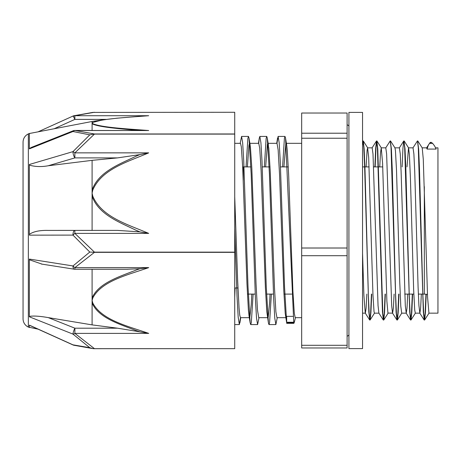 <?xml version="1.0" encoding="UTF-8"?>
<svg xmlns="http://www.w3.org/2000/svg" width="461" height="461" viewBox="0 0 461 461"><rect width="100%" height="100%" fill="white"/><g stroke="black" fill="none" stroke-linecap="round" stroke-linejoin="round"><path stroke-width="0.69" d="M434.637 146.022L436.135 149.082L434.642 146.016L432.649 143.383L431.317 142.357L430.476 142.351M430.614 142.979C430.712 142.034 430.338 142.172 429.491 143.394L428.275 145.388L427.047 149.082L426.673 147.848L422.178 147.837M426.229 294.227L425.422 312.719L424.616 320.009L423.694 313.411L422.852 294.441L419.487 168.997L418.646 148.932L417.585 141.095M412.607 294.095L411.8 312.644L410.993 320.003L410.065 313.417L409.224 294.429L405.859 168.945L405.017 148.891L403.957 141.101M398.978 294.095L398.171 312.644L397.365 320.015L396.443 313.428L395.601 294.441L392.236 168.997L391.395 148.938L390.334 141.106M385.35 294.095L384.543 312.685L383.736 320.015L382.814 313.417L377.766 148.966L376.844 140.928L375.997 147.67L375.145 166.905M371.722 294.095L370.915 312.667L370.108 320.003L369.186 313.411L368.345 294.429L364.979 168.962L364.138 148.903L363.297 140.98L362.548 145.146M425.958 294.193L425.111 313.359L424.264 320.072L423.336 312.034L418.294 147.578L417.453 140.916L412.958 147.9M412.33 294.095L411.483 313.319L410.636 320.067L409.714 312.068L404.666 147.578L403.738 140.985L402.937 148.356L402.13 166.905M398.707 294.095L397.855 313.319L397.007 320.078L396.085 312.109L391.037 147.583L390.196 140.933L385.701 147.918M385.079 294.095L384.232 313.33L383.385 320.078L382.457 312.062L377.409 147.583L376.487 140.991L375.68 148.315L374.874 166.905M371.451 294.095L370.604 313.33L369.757 320.072L368.829 312.039L364.622 166.554L363.781 147.578L362.94 140.916L362.548 142.414M366.12 166.905L367.071 150.47L367.607 147.831L368.679 157.472L372.961 294.827L374.032 311.751L374.436 313.157L378.93 313.163M379.743 166.905L380.458 153.277L381.247 147.837L382.595 163.338L386.883 301.217L387.949 313.065L392.559 313.163M390.553 140.997L394.968 147.918L395.446 150.684L396.518 170.414L399.727 281.665L400.799 306.323L401.71 313.163M407 166.905L408.504 147.837M404.176 140.985L408.59 147.906L409.368 154.297L410.434 178.58L413.65 289.917L414.721 310.057L415.315 313.157L419.856 313.163L418.928 305.643L418.087 287.07L414.727 171.44L413.886 153.968L413.021 147.837M417.804 140.98L422.218 147.9L423.284 159.287L427.566 297.091L428.943 313.157L437.95 313.163L437.95 147.837L435.795 147.837M294.308 322.245C293.951 323.461 293.703 323.657 293.571 322.833L286.673 322.833L286.777 323.334M293.79 323.334L285.561 138.173L284.996 136.416L284.397 138.427L282.593 166.905M276.986 143.331L278.104 136.416L279.176 142.726L280.248 160.837L284.529 286.696L286.673 322.833L286.644 316.355L286.114 317.652M234.724 228.616L237.035 296.348L238.193 317.243L239.345 324.59L240.475 317.669L239.749 315.203L239.057 307.971L237.64 280.225L234.724 196.807M246.07 166.905L247.874 138.421L248.479 136.427L249.038 138.173L251.182 174.298L255.469 300.157L256.535 318.269L257.607 324.584L259.001 317.669M264.332 166.905L266.135 138.427L266.74 136.421L267.299 138.173L269.443 174.287L273.725 300.163L274.796 318.269L275.868 324.579L277.263 317.669M234.724 297.276L235.11 287.964M240.187 143.331L241.581 136.427L242.653 142.737L243.725 160.843L248.012 286.754L250.156 322.833L250.715 324.584L251.314 322.567L253.124 294.095M268.411 322.827L266.81 311.838L265.392 287.676L261.145 171.262L259.727 148.206L258.748 143.336L259.284 138.144L259.843 136.421L260.914 142.731L261.986 160.843L266.268 286.725L268.411 322.827L268.976 324.579L269.576 322.573L271.379 294.095M295.472 317.669L294.308 322.256M247.384 166.905L248.975 145.157L249.574 143.336L250.392 146.765L251.81 167.885L256.057 284.028L257.474 310.023L258.73 317.669M265.645 166.905L267.392 144.322L267.835 143.336L268.809 148.206L270.227 171.262L274.479 287.676L275.891 311.838L276.963 317.669L285.837 317.669M283.907 166.905L285.808 143.734L286.091 143.331L286.696 145.215L287.226 149.883L288.644 174.811L292.896 291.15L294.314 313.417L295.224 317.658L301.678 317.669M286.673 322.821L285.226 313.417L283.809 291.15L279.562 174.811L278.144 149.883L277.009 143.331L267.835 143.331M270.065 294.095L269.645 302.105L268.227 317.053L267.853 317.664M251.81 294.095L251.228 304.692L249.81 317.491L249.015 315.791L248.393 310.023L246.975 284.028L242.722 167.885L241.31 146.765L240.486 143.336L234.724 143.331M292.902 316.355L286.644 316.355M436.135 149.082L427.047 149.082M421.36 294.095L420.611 308.253L419.856 313.157M407.731 294.095L406.982 308.248L406.233 313.157L405.3 305.678L401.099 171.452L400.257 153.962L399.405 147.837M394.109 294.095L393.354 308.242L392.605 313.163M396.933 320.015L392.518 313.094L391.677 305.718L386.629 153.974L385.788 147.843L381.247 147.837M383.298 320.015L378.884 313.1L378.049 305.672L373.001 153.974L372.165 147.837L367.619 147.837M366.852 294.095L366.103 308.253L365.348 313.157M369.67 320.003L365.256 313.088L363.902 295.438L362.548 253.216M301.678 345.295L301.678 347.974L347.104 347.974L347.104 345.295L301.678 345.295L301.678 255.705L347.104 255.705L347.104 345.295M347.104 138.231L347.104 248.012L301.678 248.012L301.678 138.231L347.104 138.231L347.104 133.217L301.678 133.217L301.678 113.026L347.104 113.026L347.104 133.217M301.678 248.012L301.678 255.705M347.104 248.012L347.104 255.705M301.678 133.217L301.678 138.231M250.888 166.905L243.264 166.905L243.264 180.165M92.73 112.415L234.724 112.271L234.724 133.978L94.453 133.978L74.861 130.457A4.541 4.541 0 0 0 73.184 130.78A4.541 0.945 68.3 0 0 72.965 131.512A4.541 3.446 -78.2 0 1 74.861 130.526L148.678 130.526C128.354 128.924 101.846 127.582 92.77 123.681A4.541 4.38 129.9 0 0 92.096 123.761C98.746 127.196 119.895 128.723 136.375 130.279M73.933 115.746A4.541 4.541 0 0 0 72.988 116.051A4.541 0.328 65.7 0 1 72.988 116.051A4.541 0.328 65.7 0 1 74.861 119.399L74.861 115.717A4.541 3.446 -101.8 0 0 73.933 115.746L92.943 112.38M75.229 115.717L73.109 116.132M74.861 130.457L148.678 130.526M136.387 130.273A296.394 52.214 0.2 0 0 138.611 130.457M29.36 148.511L31.965 147.18M38.044 329.154L28.346 327.091L28.346 133.909L29.36 133.442L29.36 148.868L72.965 131.512L89.786 134.854L94.453 133.978M92.096 130.457L92.096 122.591A4.541 4.38 50.1 0 1 92.77 122.563C101.789 118.661 128.463 117.33 148.678 115.717L144.604 115.924M102.613 119.906L92.096 122.591L92.096 121.485L102.4 119.935L116.852 118.206L144.593 115.924M139.885 231.889L148.678 233.387C128.412 224.628 101.823 217.362 92.77 196.173A4.541 1.527 167.6 0 0 92.096 196.323C98.717 214.809 119.935 222.409 136.381 230.419M136.387 230.396A296.394 278.772 0.7 0 0 139.902 231.877L117.492 230.402L74.861 230.402A4.541 1.896 90 0 0 72.965 235.104A4.541 1.199 -41.4 0 1 74.861 233.387L74.861 230.402L92.096 230.402L92.096 193.124L92.77 190.076C101.789 168.859 128.463 161.644 148.678 152.862L139.896 154.596M29.36 234.372C33.394 231.526 39.675 230.206 48.209 230.414L117.492 230.402M48.192 230.414L74.861 230.402M89.786 134.854L72.965 151.634A4.541 1.452 73.5 0 0 74.861 157.898L74.861 152.862A4.541 1.199 -138.6 0 0 72.965 151.634L29.36 164.491L29.36 235.156L72.965 235.104L89.786 252.058L93.537 252.242L94.453 252.138L74.861 233.387L148.678 233.387M92.77 196.173L92.096 193.124L92.096 189.961A4.541 1.527 12.4 0 1 92.77 190.076M148.678 152.862L74.861 152.862L94.453 134.105L93.537 134.042M48.209 165.764L74.861 157.898L117.492 157.898L92.096 160.353L48.209 165.764C41.409 167.009 35.128 166.79 29.36 165.113M117.492 157.898L139.902 154.602A296.394 278.075 0.7 0 0 136.387 156.072C119.946 164.007 98.7 171.492 92.096 189.961L92.096 160.353M94.453 134.105L234.724 134.105L234.724 252.138L94.453 252.138M139.925 331.851L148.719 333.384C128.383 326.255 101.852 320.291 92.77 302.992A4.541 2.858 164.9 0 1 92.096 303.061C98.752 318.119 119.918 324.233 136.416 330.675M136.433 330.652A296.671 226.772 179.6 0 0 139.948 331.839L117.538 328.192L74.889 328.192A4.541 0.951 111.7 0 0 72.999 334.121A4.541 2.247 -47.2 0 0 74.889 333.384L74.889 328.192L48.238 317.606L92.096 324.884L117.538 328.192M29.36 316.407C33.371 315.699 39.663 316.096 48.238 317.606M89.786 252.058L72.999 265.951A4.541 1.781 98.9 0 0 74.186 269.189A4.541 4.541 0 0 0 74.889 269.241L74.889 267.616A4.541 2.247 -132.8 0 1 72.999 265.951L29.36 259.082L29.36 316.805L72.999 334.121L89.786 347.703L92.966 348.625L94.453 348.66L74.889 333.384L148.719 333.384M92.096 324.884L92.096 297.869A4.541 2.858 15.1 0 0 92.77 298.013C101.795 280.686 128.486 274.791 148.719 267.616L139.942 268.717M148.719 267.616L74.889 267.616L94.453 252.34L93.537 252.242M42.176 264.17L29.36 259.768M126.798 269.241L139.948 268.723A296.671 228.086 179.6 0 0 136.433 269.939C119.975 276.508 98.706 282.749 92.096 297.869L92.096 269.241M94.453 252.34L234.724 252.34L234.724 348.66L94.453 348.66M74.014 345.272A4.541 3.446 -78.2 0 1 73.933 345.254A4.541 3.446 -78.2 0 1 72.965 344.84A4.541 0.328 114.3 0 0 72.988 344.949A4.541 4.541 0 0 0 73.933 345.254L92.943 348.62M234.724 348.66L93.537 348.695M89.786 347.703L72.965 344.84L29.36 325.126L29.36 327.558M28.346 133.909L27.038 134.641C24.468 136.491 23.136 138.997 23.05 142.167L23.05 318.833C23.136 322.003 24.468 324.509 27.038 326.359L28.346 327.091M362.548 112.398L362.548 348.602L348.919 348.602L348.919 112.398L362.548 112.398M429.491 143.383L432.649 143.383M286.725 322.256L293.478 322.256M424.322 186.63L424.322 294.095L427.456 294.458M148.678 115.717L74.861 115.717L94.453 112.271M92.77 123.681L92.096 123.122L92.77 122.563M54.144 128.763L74.861 119.399L106.272 119.399M92.77 302.992L92.096 300.503L92.77 298.013M367.711 147.9L363.297 140.98M374.522 313.088L370.108 320.003M381.339 147.912L376.925 140.991M388.15 313.1L383.736 320.015M401.779 313.094L397.365 320.015M415.407 313.082L410.993 320.003M429.03 313.088L424.616 320.009M293.87 323.34L286.696 323.34M234.724 324.584L239.311 324.584M250.715 324.584L257.584 324.584M268.976 324.584L275.868 324.584M241.581 136.416L248.479 136.416M259.843 136.416L266.74 136.416M278.104 136.416L284.996 136.416M240.74 317.669L239.904 322.85M250.179 145.215L249.038 138.173M268.44 145.221L267.299 138.173M286.696 145.215L285.561 138.173M250.156 322.833L249.015 315.791M259.284 138.144L258.448 143.331M277.545 138.139L276.709 143.331M424.178 320.009L419.769 313.088M410.555 320.003L406.141 313.082M403.738 140.985L399.324 147.906M376.487 140.991L372.073 147.912M362.859 140.98L362.548 141.475M426.581 147.918L429.024 144.086M408.544 147.837L413.044 147.837M401.687 313.163L406.233 313.163M394.916 147.837L399.416 147.837M362.548 313.163L365.308 313.163M247.43 294.095L255.198 294.095M266.567 294.095L273.459 294.095M283.953 294.095L291.721 294.095M404.729 294.095L413.811 294.095M418.358 294.095L424.322 294.095M262.251 166.905L270.025 166.905M280.513 166.905L288.281 166.905M362.548 166.905L369.123 166.905M373.669 166.905L382.751 166.905M234.724 287.964L237.968 287.964M242.964 173.036L243.264 173.036M286.091 143.331L301.678 143.331M240.44 317.669L249.32 317.669M258.702 317.669L267.582 317.669M249.574 143.331L258.748 143.331M347.104 124.798C348.574 125.38 349.184 125.986 348.919 126.614M347.104 336.202C348.574 335.62 349.184 335.014 348.919 334.386M31.561 147.341L73.19 130.786M72.988 116.057L38.044 131.846M74.192 269.184L41.317 264.032M74.889 269.241L127.858 269.241M72.988 344.943L29.458 325.27M29.36 133.511L92.096 121.485"/></g></svg>
